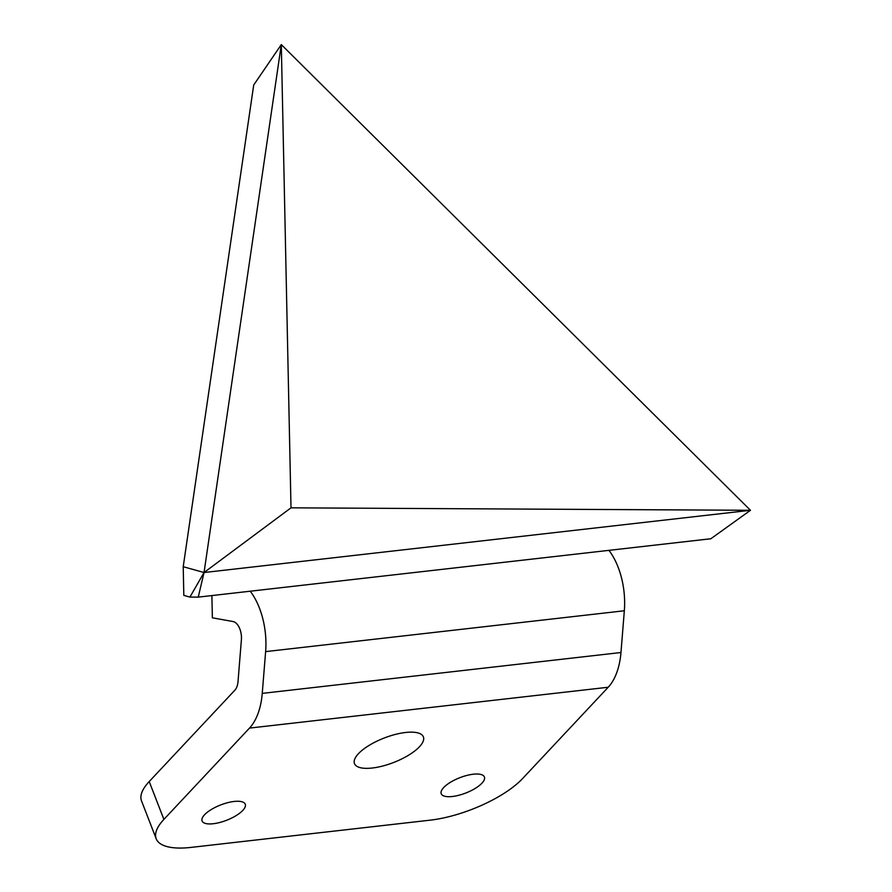 <?xml version="1.0" encoding="UTF-8"?>
<svg xmlns="http://www.w3.org/2000/svg" width="892" height="892" viewBox="0 0 892 892"><rect width="100%" height="100%" fill="white"/><g stroke="black" fill="none" stroke-linecap="round" stroke-linejoin="round"><path stroke-width="1.34" d="M710.857 538.746L750.473 510.291L281.303 44.6L253.718 84.996L183.217 566.71L204.045 572.53L281.303 44.6L291.004 507.827L204.045 572.53L183.217 566.71L183.819 595.377L189.918 597.082L198.247 597.127L710.857 538.746L750.473 510.291L204.045 572.53L189.918 597.082M281.303 44.6L253.718 84.996M291.004 507.827L750.473 510.291M204.045 572.53L198.247 597.127M466.895 792.575A23.159 8.218 -21.2 0 1 441.217 793.724A23.159 8.218 -21.2 0 1 458.733 778.136A23.159 8.218 -21.2 0 1 484.412 776.988A23.159 8.218 -21.2 0 1 466.895 792.575M227.75 819.815A23.159 8.218 -21.2 0 1 202.083 820.963A23.159 8.218 -21.2 0 1 219.599 805.376A23.159 8.218 -21.2 0 1 245.267 804.227A23.159 8.218 -21.2 0 1 227.75 819.815M395.435 761.768A36.951 13.112 -21.2 0 1 354.481 763.608A36.951 13.112 -21.2 0 1 382.423 738.732A36.951 13.112 -21.2 0 1 423.388 736.892A36.951 13.112 -21.2 0 1 395.435 761.768M156.2 838.759A72.375 25.678 -21.2 0 1 163.894 819.402L249.504 728.095L608.21 687.241L522.601 778.549A72.375 25.678 -21.2 0 1 430.178 820.161L191.044 847.4A72.375 25.678 -21.2 0 1 156.2 838.759L141.527 800.904A72.375 25.678 -21.2 0 1 149.209 781.548L234.83 690.252A14.473 8.039 -96.5 0 0 238.019 681.566L241.386 639.809A14.473 8.039 83.5 0 0 233.013 621.534L212.363 617.81L211.895 595.577M624.333 610.764L620.966 652.52L262.248 693.374L265.626 651.617L624.333 610.764A57.902 32.168 -96.5 0 0 608.935 550.353M608.21 687.241A57.902 32.168 -96.5 0 0 620.966 652.52M262.248 693.374A57.902 32.168 83.5 0 1 249.504 728.095M250.228 591.206A57.902 32.168 83.5 0 1 265.626 651.617M149.209 781.548L163.894 819.402"/></g></svg>
